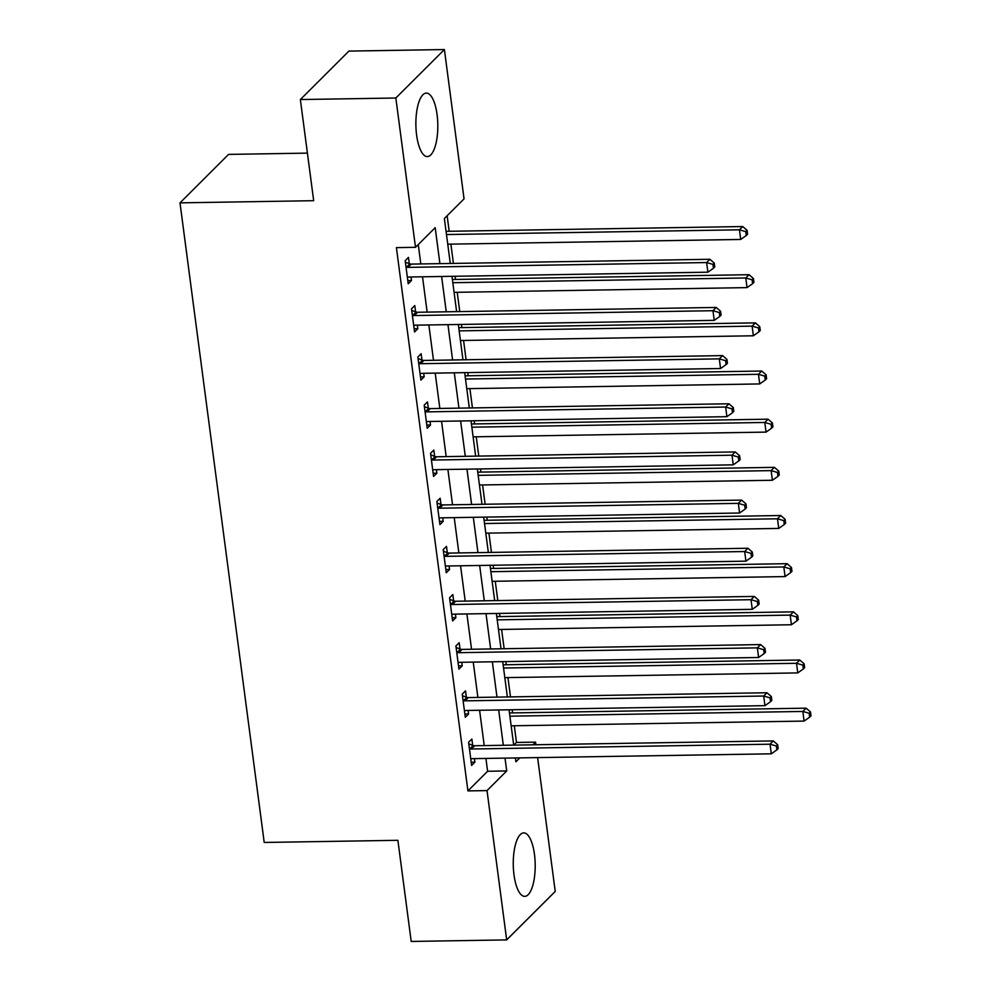<?xml version="1.0" encoding="UTF-8"?>
<svg xmlns="http://www.w3.org/2000/svg" width="991" height="991" viewBox="0 0 991 991"><rect width="100%" height="100%" fill="white"/><g stroke="black" fill="none" stroke-linecap="round" stroke-linejoin="round"><path stroke-width="1.49" d="M513.995 874.842A31.749 10.963 -90.9 0 1 523.719 832.886A31.749 10.963 -90.9 0 1 534.471 854.403A31.749 10.963 -90.9 0 1 524.747 896.372A31.749 10.963 -90.9 0 1 513.995 874.842M416.604 135.049A31.749 10.963 -90.9 0 1 426.328 93.092A31.749 10.963 -90.9 0 1 437.081 114.622A31.749 10.963 -90.9 0 1 427.356 156.578A31.749 10.963 -90.9 0 1 416.604 135.049M307.421 153.122L228.562 154.398L180.003 202.858L264.213 842.461L397.887 840.306L411.203 941.45L506.674 939.902L487.027 790.595L506.711 770.948L505.014 758.127M180.003 202.858L313.676 200.69L300.36 99.546L348.919 51.098L444.402 49.55L464.061 198.857L444.364 218.503L450.286 263.47M513.821 745.108L516.484 742.445L514.292 725.759M512.595 712.913L512.174 709.742M510.489 696.896L507.949 677.596M506.252 664.75L505.844 661.579M504.146 648.733L501.607 629.434M499.91 616.588L499.501 613.417M497.804 600.571L495.265 581.271M493.568 568.425L493.159 565.254M491.462 552.408L488.922 533.108M487.238 520.263L486.816 517.091M485.119 504.246L482.58 484.946M480.895 472.1L480.474 468.929M478.777 456.083L476.237 436.783M474.553 423.937L474.132 420.766M472.447 407.92L469.907 388.621M468.21 375.775L467.789 372.604M466.104 359.758L463.565 340.458M461.868 327.612L461.447 324.441M459.762 311.583L457.223 292.295M455.526 279.45L455.117 276.266M453.42 263.42L450.88 244.133M449.183 231.287L447.139 215.741M516.484 742.445L535.574 742.135L535.92 744.749M537.618 757.595L555.233 891.454L506.674 939.902M439.917 263.643L435.185 227.67L415.502 247.316L396.4 247.626L467.925 790.905L487.609 771.258L485.924 758.437M484.227 745.591L479.582 710.274M477.885 697.429L473.24 662.112M471.555 649.254L466.897 613.949M465.213 601.091L460.555 565.774M458.87 552.928L454.212 517.612M452.528 504.766L447.882 469.449M446.185 456.603L441.54 421.286M439.843 408.441L435.198 373.124M433.501 360.278L428.855 324.961M427.158 312.115L422.513 276.799M420.828 263.953L418.264 244.554M409.283 263.668L408.453 257.4L405.17 260.67L408.218 283.785L411.5 280.515L411.03 276.984M415.613 311.831L414.795 305.562L411.513 308.833L414.56 331.948L417.843 328.678L417.372 325.147M421.955 359.993L421.138 353.725L417.855 356.995L420.902 380.11L424.173 376.84L423.714 373.31M428.298 408.156L427.48 401.888L424.198 405.158L427.232 428.273L430.515 425.003L430.057 421.472M434.64 456.318L433.81 450.05L430.54 453.321L433.575 476.436L436.858 473.165L436.399 469.635M440.983 504.481L440.153 498.213L436.87 501.483L439.917 524.611L443.2 521.328L442.742 517.798M447.325 552.644L446.495 546.375L443.212 549.646L446.26 572.773L449.542 569.491L449.072 565.96M453.667 600.806L452.837 594.538L449.555 597.808L452.602 620.936L455.885 617.653L455.414 614.135M460.01 648.969L459.18 642.701L455.897 645.971L458.944 669.098L462.227 665.816L461.756 662.298M466.34 697.131L465.522 690.863L462.24 694.146L465.287 717.261L468.57 713.978L468.099 710.46M472.682 745.294L471.865 739.026L468.582 742.309L471.629 765.424L474.9 762.153L474.441 758.623M300.36 99.546L395.843 98.01L444.402 49.55M467.925 790.905L487.027 790.595M415.502 247.316L395.843 98.01M503.329 745.282L498.684 709.965M496.986 697.119L492.341 661.802M490.644 648.956L485.999 613.64M484.302 600.794L479.656 565.477M477.959 552.619L473.314 517.302M471.617 504.456L466.972 469.139M465.287 456.294L460.629 420.977M458.944 408.131L454.287 372.814M452.602 359.968L447.957 324.652M446.26 311.806L441.614 276.489M515.394 757.954L515.89 761.782L519.804 757.892M532.91 744.798L535.574 742.135M451.983 276.328L456.628 311.645M458.325 324.491L462.97 359.807M464.668 372.653L469.313 407.97M471.01 420.816L475.655 456.133M477.34 468.978L481.998 504.295M483.682 517.141L488.34 552.458M490.025 565.304L494.67 600.62M496.367 613.466L501.012 648.783M502.71 661.629L507.355 696.946M509.052 709.791L513.697 745.108M487.609 771.258L506.711 770.948M407.796 280.577L411.5 280.515M414.127 328.739L417.843 328.678M420.469 376.902L424.173 376.84M426.811 425.065L430.515 425.003M433.154 473.227L436.858 473.165M439.496 521.39L443.2 521.328M445.839 569.552L449.542 569.491M452.181 617.715L455.885 617.653M458.523 665.878L462.227 665.816M464.853 714.04L468.57 713.978M471.196 762.203L474.9 762.153M406 266.938L406.508 267.124A4.075 3.617 -134.9 0 0 407.97 267.384L706.62 262.553L707.896 272.191L409.233 277.009A4.075 3.617 -134.9 0 0 407.846 277.319L407.388 277.517M405.381 262.219L409.791 263.854A4.075 3.617 -134.9 0 0 411.253 264.101L709.903 259.283L706.62 262.553L712.95 264.386L713.458 268.239L714.771 266.926L714.263 263.073L712.95 264.386M714.263 263.073L709.903 259.283M707.896 272.191L713.458 268.239M447.746 244.182L740.698 239.45L739.435 229.813L742.717 226.543L446.061 231.337M745.765 231.634L746.273 235.486L747.586 234.186L747.078 230.333L745.765 231.634L739.435 229.813L446.483 234.545M746.273 235.486L740.698 239.45M742.717 226.543L747.078 230.333M412.343 315.101L412.851 315.287A4.075 3.617 -134.9 0 0 414.312 315.547L712.963 310.716L714.238 320.353L415.576 325.172A4.075 3.617 -134.9 0 0 414.188 325.482L413.73 325.68M411.711 310.381L416.133 312.016A4.075 3.617 -134.9 0 0 417.595 312.264L716.245 307.445L712.963 310.716L719.293 312.549L719.8 316.402L721.114 315.088L720.606 311.236L719.293 312.549M720.606 311.236L716.245 307.445M714.238 320.353L719.8 316.402M418.673 363.263L419.193 363.449A4.075 3.617 -134.9 0 0 420.655 363.709L719.305 358.878L720.568 368.516L421.918 373.334A4.075 3.617 -134.9 0 0 420.531 373.644L420.073 373.842M418.053 358.544L422.463 360.179A4.075 3.617 -134.9 0 0 423.937 360.439L722.588 355.608L719.305 358.878L725.635 360.712L726.143 364.564L727.456 363.251L726.948 359.399L725.635 360.712M726.948 359.399L722.588 355.608M720.568 368.516L726.143 364.564M425.015 411.426L425.523 411.612A4.075 3.617 -134.9 0 0 426.997 411.872L725.647 407.041L726.911 416.678L428.261 421.509A4.075 3.617 -134.9 0 0 426.873 421.807L426.415 422.005M424.396 406.706L428.806 408.342A4.075 3.617 -134.9 0 0 430.267 408.602L728.93 403.771L725.647 407.041L731.977 408.874L732.485 412.727L733.798 411.414L733.29 407.561L731.977 408.874M733.29 407.561L728.93 403.771M726.911 416.678L732.485 412.727M454.089 292.345L747.041 287.613L745.777 277.976L749.06 274.705L452.404 279.499M752.107 279.796L752.615 283.661L753.928 282.348L753.42 278.496L752.107 279.796L745.777 277.976L452.825 282.708M752.615 283.661L747.041 287.613M749.06 274.705L753.42 278.496M460.431 340.508L753.383 335.776L752.119 326.138L755.402 322.868L458.734 327.662M758.449 327.971L758.957 331.824L760.27 330.511L759.763 326.658L758.449 327.971L752.119 326.138L459.167 330.87M758.957 331.824L753.383 335.776M755.402 322.868L759.763 326.658M466.773 388.67L759.725 383.938L758.462 374.301L761.732 371.03L465.076 375.824M764.792 376.134L765.287 379.987L766.6 378.673L766.093 374.821L764.792 376.134L758.462 374.301L465.51 379.033M765.287 379.987L759.725 383.938M761.732 371.03L766.093 374.821M431.358 459.589L431.865 459.774A4.075 3.617 -134.9 0 0 433.327 460.035L731.99 455.203L733.253 464.841L434.603 469.672A4.075 3.617 -134.9 0 0 433.216 469.969L432.757 470.168M430.738 454.869L435.148 456.504A4.075 3.617 -134.9 0 0 436.61 456.764L735.272 451.933L731.99 455.203L738.32 457.037L738.828 460.889L740.141 459.576L739.633 455.724L738.32 457.037M739.633 455.724L735.272 451.933M733.253 464.841L738.828 460.889M473.116 436.833L766.068 432.101L764.792 422.463L768.075 419.193L471.419 423.987M771.122 424.297L771.63 428.149L772.943 426.836L772.435 422.984L771.122 424.297L764.792 422.463L471.84 427.195M771.63 428.149L766.068 432.101M768.075 419.193L772.435 422.984M437.7 507.751L438.208 507.937A4.075 3.617 -134.9 0 0 439.67 508.197L738.332 503.366L739.596 513.004L440.945 517.835A4.075 3.617 -134.9 0 0 439.558 518.132L439.1 518.343M437.081 503.032L441.49 504.667A4.075 3.617 -134.9 0 0 442.952 504.927L741.615 500.096L738.332 503.366L744.662 505.199L745.17 509.052L746.483 507.739L745.975 503.886L744.662 505.199M745.975 503.886L741.615 500.096M739.596 513.004L745.17 509.052M444.042 555.914L444.55 556.112A4.075 3.617 -134.9 0 0 446.012 556.36L744.675 551.541L745.938 561.166L447.288 565.997A4.075 3.617 -134.9 0 0 445.888 566.295L445.43 566.505M443.423 551.194L447.833 552.829A4.075 3.617 -134.9 0 0 449.295 553.089L747.945 548.258L744.675 551.541L751.005 553.362L751.5 557.215L752.813 555.901L752.305 552.049L751.005 553.362M752.305 552.049L747.945 548.258M745.938 561.166L751.5 557.215M450.385 604.076L450.893 604.275A4.075 3.617 -134.9 0 0 452.354 604.522L751.005 599.704L752.28 609.329L453.618 614.16A4.075 3.617 -134.9 0 0 452.23 614.457L451.772 614.668M449.765 599.357L454.175 600.992A4.075 3.617 -134.9 0 0 455.637 601.252L754.287 596.421L751.005 599.704L757.335 601.525L757.842 605.377L759.156 604.064L758.648 600.212L757.335 601.525M758.648 600.212L754.287 596.421M752.28 609.329L757.842 605.377M479.458 484.995L772.41 480.263L771.134 470.626L774.417 467.356L477.761 472.15M777.464 472.459L777.972 476.312L779.285 474.999L778.777 471.146L777.464 472.459L771.134 470.626L478.182 475.358M777.972 476.312L772.41 480.263M774.417 467.356L778.777 471.146M485.801 533.158L778.753 528.426L777.477 518.788L780.759 515.518L484.103 520.312M783.807 520.622L784.315 524.474L785.628 523.161L785.12 519.309L783.807 520.622L777.477 518.788L484.525 523.533M784.315 524.474L778.753 528.426M780.759 515.518L785.12 519.309M492.131 581.321L785.083 576.589L783.819 566.951L787.102 563.681L490.446 568.475M790.149 568.784L790.657 572.637L791.97 571.324L791.462 567.471L790.149 568.784L783.819 566.951L490.867 571.696M790.657 572.637L785.083 576.589M787.102 563.681L791.462 567.471M456.727 652.239L457.235 652.437A4.075 3.617 -134.9 0 0 458.697 652.685L757.347 647.866L758.623 657.491L459.96 662.322A4.075 3.617 -134.9 0 0 458.573 662.62L458.115 662.83M456.108 647.532L460.518 649.155A4.075 3.617 -134.9 0 0 461.979 649.415L760.63 644.584L757.347 647.866L763.677 649.687L764.185 653.54L765.498 652.239L764.99 648.374L763.677 649.687M764.99 648.374L760.63 644.584M758.623 657.491L764.185 653.54M498.473 629.483L791.425 624.751L790.161 615.114L793.444 611.843L496.788 616.637M796.491 616.947L796.999 620.8L798.312 619.486L797.805 615.634L796.491 616.947L790.161 615.114L497.209 619.858M796.999 620.8L791.425 624.751M793.444 611.843L797.805 615.634M463.07 700.414L463.577 700.6A4.075 3.617 -134.9 0 0 465.039 700.848L763.689 696.029L764.965 705.654L466.303 710.485A4.075 3.617 -134.9 0 0 464.915 710.782L464.457 710.993M462.438 695.694L466.86 697.317A4.075 3.617 -134.9 0 0 468.322 697.577L766.972 692.746L763.689 696.029L770.019 697.85L770.527 701.702L771.84 700.402L771.332 696.549L770.019 697.85M771.332 696.549L766.972 692.746M764.965 705.654L770.527 701.702M504.815 677.646L797.767 672.914L796.504 663.289L799.787 660.006L503.131 664.8M802.834 665.11L803.342 668.962L804.655 667.649L804.147 663.797L802.834 665.11L796.504 663.289L503.552 668.021M803.342 668.962L797.767 672.914M799.787 660.006L804.147 663.797M469.4 748.577L469.92 748.762A4.075 3.617 -134.9 0 0 471.382 749.01L770.032 744.191L771.295 753.817L472.645 758.648A4.075 3.617 -134.9 0 0 471.258 758.945L470.799 759.156M468.78 743.857L473.19 745.492A4.075 3.617 -134.9 0 0 474.664 745.74L773.314 740.921L770.032 744.191L776.362 746.012L776.87 749.865L778.183 748.564L777.675 744.712L776.362 746.012M777.675 744.712L773.314 740.921M771.295 753.817L776.87 749.865M511.158 725.808L804.11 721.076L802.846 711.451L806.129 708.169L509.461 712.963M809.176 713.272L809.684 717.125L810.997 715.812L810.489 711.959L809.176 713.272L802.846 711.451L509.894 716.183M809.684 717.125L804.11 721.076M806.129 708.169L810.489 711.959M406.508 267.124L409.791 263.854M407.97 267.384L411.253 264.101M412.851 315.287L416.133 312.016M414.312 315.547L417.595 312.264M419.193 363.449L422.463 360.179M420.655 363.709L423.937 360.439M425.523 411.612L428.806 408.342M426.997 411.872L430.267 408.602M431.865 459.774L435.148 456.504M433.327 460.035L436.61 456.764M438.208 507.937L441.49 504.667M439.67 508.197L442.952 504.927M444.55 556.112L447.833 552.829M446.012 556.36L449.295 553.089M450.893 604.275L454.175 600.992M452.354 604.522L455.637 601.252M457.235 652.437L460.518 649.155M458.697 652.685L461.979 649.415M463.577 700.6L466.86 697.317M465.039 700.848L468.322 697.577M469.92 748.762L473.19 745.492M471.382 749.01L474.664 745.74"/></g></svg>
